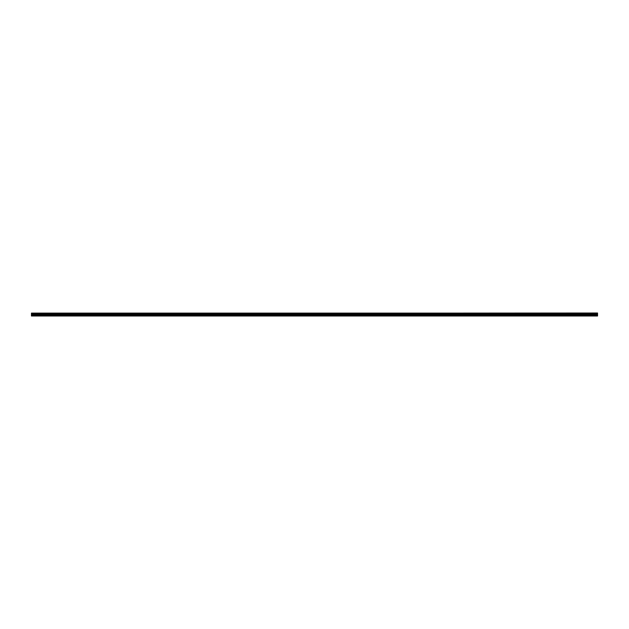 <?xml version="1.0" encoding="UTF-8"?>
<svg xmlns="http://www.w3.org/2000/svg" width="629" height="629" viewBox="0 0 629 629"><rect width="100%" height="100%" fill="white"/><g stroke="black" fill="none" stroke-linecap="round" stroke-linejoin="round"><path stroke-width="0.94" d="M31.45 313.384L597.55 313.014L31.45 313.384L597.55 313.423L597.55 314.296L31.45 314.335L597.55 314.296M31.45 313.423L31.45 314.296M31.45 314.335L31.45 315.986L597.55 315.986L597.55 314.335M31.45 315.829L597.55 315.829M31.45 315.019L314.469 315.019L314.469 315.829M314.531 315.829L314.531 315.019L597.55 315.019M597.55 313.108L31.45 313.108M314.5 315.892L314.469 315.019M31.45 314.704L597.55 314.704"/></g></svg>
